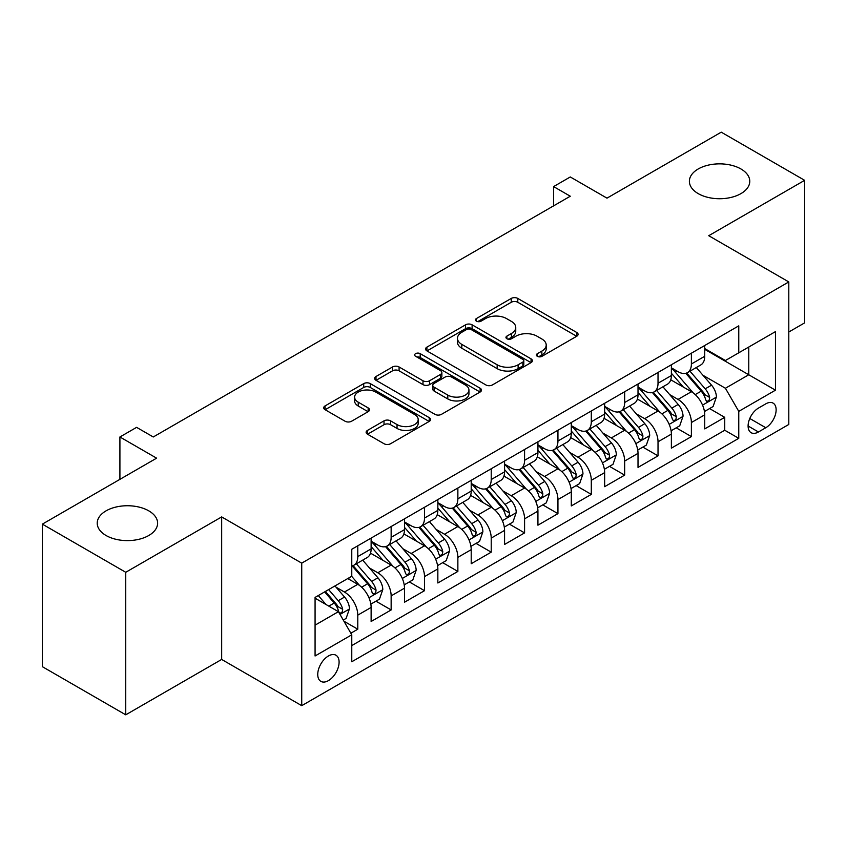 <?xml version="1.0" encoding="UTF-8"?>
<svg xmlns="http://www.w3.org/2000/svg" width="847" height="847" viewBox="0 0 847 847"><rect width="100%" height="100%" fill="white"/><g stroke="black" fill="none" stroke-linecap="round" stroke-linejoin="round"><path stroke-width="1.27" d="M537.358 356.333A3.24 1.874 0 0 0 541.942 356.333L576.733 336.248A4.627 2.679 0 0 0 578.088 334.353A4.627 2.679 0 0 0 576.733 332.469L517.792 298.44A4.627 2.679 0 0 0 511.239 298.44L476.448 318.525A3.24 1.874 0 0 0 475.495 319.848A3.24 1.874 0 0 0 476.448 321.172A3.24 1.874 0 0 0 481.032 321.172L485.532 318.567A14.823 8.555 0 0 1 506.495 318.567L511.408 321.405A14.823 8.555 0 0 1 515.749 327.461A14.823 8.555 0 0 1 511.408 333.506L506.898 336.1A3.24 1.874 0 0 0 505.955 337.424A3.24 1.874 0 0 0 506.898 338.747A3.24 1.874 0 0 0 511.482 338.747L515.992 336.153A14.823 8.555 0 0 1 536.945 336.153L541.858 338.991A14.823 8.555 0 0 1 546.199 345.036A14.823 8.555 0 0 1 541.858 351.092L537.358 353.686A3.24 1.874 0 0 0 536.405 355.009A3.24 1.874 0 0 0 537.358 356.333L537.358 353.686M148.776 510.847A30.196 17.438 0 0 0 115.87 507.067A30.196 17.438 0 0 0 97.225 523.171A30.196 17.438 0 0 0 106.066 535.505A30.196 17.438 0 0 0 138.972 539.285A30.196 17.438 0 0 0 157.616 523.171A30.196 17.438 0 0 0 148.776 510.847M740.934 168.966A30.196 17.438 0 0 0 708.028 165.186A30.196 17.438 0 0 0 689.384 181.29A30.196 17.438 0 0 0 698.224 193.624A30.196 17.438 0 0 0 731.13 197.404A30.196 17.438 0 0 0 749.775 181.29A30.196 17.438 0 0 0 740.934 168.966M328.424 680.628A15.098 8.714 120 0 0 338.281 667.33A15.098 8.714 120 0 0 335.973 655.229A15.098 8.714 120 0 0 328.424 655.98A15.098 8.714 120 0 0 318.557 669.278A15.098 8.714 120 0 0 320.875 681.38A15.098 8.714 120 0 0 328.424 680.628M367.482 430.403A4.627 2.679 0 0 0 366.126 432.288A4.627 2.679 0 0 0 367.482 434.183L384.019 443.722A4.627 2.679 0 0 0 390.573 443.722L429.207 421.414A4.627 2.679 0 0 0 430.572 419.53A4.627 2.679 0 0 0 429.207 417.635L370.266 383.606A4.627 2.679 0 0 0 363.723 383.606L325.079 405.914A4.627 2.679 0 0 0 323.723 407.809A4.627 2.679 0 0 0 325.079 409.694L345.057 421.224A4.627 2.679 0 0 0 351.6 421.224L368.138 411.684A4.627 2.679 0 0 0 369.493 409.789A4.627 2.679 0 0 0 368.138 407.905L358.239 402.177A12.387 7.157 0 0 1 354.607 397.127A12.387 7.157 0 0 1 362.251 390.52A12.387 7.157 0 0 1 375.75 392.066L414.554 414.469A12.387 7.157 0 0 1 418.185 419.53A12.387 7.157 0 0 1 410.541 426.136A12.387 7.157 0 0 1 397.042 424.58L390.573 420.853A4.627 2.679 0 0 0 384.019 420.853L367.482 430.403L367.482 434.183M788.801 332.013L804.65 322.866L804.65 180.326L721.252 132.174L606.981 198.145L570.285 176.959L553.61 186.594L570.285 196.218L153.275 436.978L136.6 427.354L119.914 436.978L119.914 479.36M125.748 572.286L125.748 714.826L221.67 659.442L221.67 516.914L125.748 572.286L42.35 524.134L156.61 458.163L119.914 436.978M221.67 516.914L301.733 563.139L788.801 281.935L788.801 424.463L301.733 705.667L301.733 563.139M804.65 180.326L708.738 235.71L788.801 281.935M485.86 384.93A4.627 2.679 0 0 0 492.414 384.93L531.048 362.622A4.627 2.679 0 0 0 532.403 360.727A4.627 2.679 0 0 0 531.048 358.842L472.107 324.814A4.627 2.679 0 0 0 465.564 324.814L426.92 347.122A4.627 2.679 0 0 0 425.565 349.006A4.627 2.679 0 0 0 426.92 350.902L485.86 384.93M416.915 357.032A3.24 1.874 0 0 1 420.207 357.498L420.207 353.644L480.133 388.233A4.627 2.679 0 0 1 481.488 390.128A4.627 2.679 0 0 1 480.133 392.023L441.488 414.331A4.627 2.679 0 0 1 434.945 414.331L375.994 380.292L375.994 376.513A4.627 2.679 0 0 0 374.639 378.408A4.627 2.679 0 0 0 375.994 380.292M375.994 376.513L392.532 366.973A4.627 2.679 0 0 1 399.085 366.973L422.992 380.769A4.627 2.679 0 0 0 429.535 380.769L440.504 374.438A4.627 2.679 0 0 0 441.869 372.542A4.627 2.679 0 0 0 440.504 370.658L415.623 356.291A3.24 1.874 0 0 1 414.67 354.967A3.24 1.874 0 0 1 416.671 353.231A3.24 1.874 0 0 1 420.207 353.644M125.748 714.826L42.35 666.674L42.35 524.134M350.859 633.207L357.783 629.205L343.935 621.211M336.058 587.193L344.433 592.032A18.867 10.895 60 0 1 357.783 615.144L371.124 607.437L371.124 621.497L391.145 609.946L375.962 601.179M369.419 567.935L377.794 572.773A18.867 10.895 60 0 1 391.145 595.886L404.485 588.178L404.485 602.238L424.506 590.687L409.323 581.921M402.78 548.676L411.155 553.514A18.867 10.895 60 0 1 424.506 576.627L437.846 568.919L437.846 582.98L457.867 571.429L442.685 562.662M436.141 529.417L444.516 534.245A18.867 10.895 60 0 1 457.867 557.368L471.207 549.661L471.207 563.721L491.218 552.159L476.046 543.403M469.503 510.148L477.877 514.987A18.867 10.895 60 0 1 491.218 538.099L504.568 530.402L504.568 544.462L524.579 532.901L509.407 524.134M502.864 490.889L511.239 495.728A18.867 10.895 60 0 1 524.579 518.84L537.93 511.133L537.93 525.193L557.94 513.642L542.768 504.876M536.225 471.631L544.6 476.469A18.867 10.895 60 0 1 557.94 499.582L571.291 491.874L571.291 505.934L591.301 494.383L576.129 485.617M569.586 452.372L577.961 457.211A18.867 10.895 60 0 1 591.301 480.323L604.652 472.615L604.652 486.676L624.663 475.125L609.491 466.358M602.948 433.113L611.322 437.941A18.867 10.895 60 0 1 624.663 461.054L638.013 453.357L638.013 467.417L658.024 455.855L642.852 447.1M636.309 413.844L644.683 418.683A18.867 10.895 60 0 1 658.024 441.795L671.375 434.098L671.375 448.158L691.385 436.597L691.385 422.537A18.867 10.895 -120 0 0 678.045 399.424L669.67 394.586M676.213 427.83L691.385 436.597M371.124 607.437A18.867 10.895 -120 0 0 357.783 584.324L347.768 578.554M404.485 588.178A18.867 10.895 -120 0 0 391.145 565.065L370.51 553.155M437.846 568.919A18.867 10.895 -120 0 0 424.506 545.807L403.871 533.896M471.207 549.661A18.867 10.895 -120 0 0 457.867 526.548L437.232 514.637M504.568 530.402A18.867 10.895 -120 0 0 491.218 507.289L470.593 495.379M537.93 511.133A18.867 10.895 -120 0 0 524.579 488.02L503.954 476.109M571.291 491.874A18.867 10.895 -120 0 0 557.94 468.762L537.316 456.851M604.652 472.615A18.867 10.895 -120 0 0 591.301 449.503L570.677 437.592M638.013 453.357A18.867 10.895 -120 0 0 624.663 430.244L604.038 418.333M671.375 434.098A18.867 10.895 -120 0 0 658.024 410.986L637.399 399.064M765.783 403.85L758.446 408.095A14.621 8.449 120 0 0 748.886 420.98A14.621 8.449 120 0 0 751.13 432.701A14.621 8.449 120 0 0 758.446 431.981L765.783 427.735A14.621 8.449 120 0 0 775.344 414.85A14.621 8.449 120 0 0 773.099 403.13A14.621 8.449 120 0 0 765.783 403.85M315.073 625.16L338.429 611.682L351.77 634.795L351.77 661.761L738.764 438.333L738.764 411.367L725.413 388.254L703.031 375.327M351.77 634.795L315.073 655.98L315.073 597.421L351.77 576.235L351.77 549.269L738.764 325.851L738.764 352.807L775.46 331.622L775.46 390.181L738.764 411.367M371.124 541.18L377.794 545.034A18.867 10.895 60 0 0 387.227 545.966L400.578 538.269A18.867 10.895 -120 0 0 404.485 529.629L404.485 518.84M404.485 521.921L411.155 525.775A18.867 10.895 60 0 0 420.588 526.707L433.939 519.01A18.867 10.895 -120 0 0 437.846 510.37L437.846 499.582M437.846 502.663L444.516 506.517A18.867 10.895 60 0 0 453.95 507.448L467.3 499.741A18.867 10.895 -120 0 0 471.207 491.101L471.207 480.323M471.207 483.404L477.877 487.258A18.867 10.895 60 0 0 487.311 488.19L500.662 480.482A18.867 10.895 -120 0 0 504.568 471.843L504.568 461.054M504.568 464.145L511.239 467.989A18.867 10.895 60 0 0 520.672 468.931L534.023 461.223A18.867 10.895 -120 0 0 537.93 452.584L537.93 441.795M537.93 444.876L544.6 448.73A18.867 10.895 60 0 0 554.033 449.662L567.384 441.965A18.867 10.895 -120 0 0 571.291 433.325L571.291 422.537M571.291 425.618L577.961 429.471A18.867 10.895 60 0 0 587.394 430.403L600.745 422.706A18.867 10.895 -120 0 0 604.652 414.067L604.652 403.278M604.652 406.359L611.322 410.213A18.867 10.895 60 0 0 620.756 411.144L634.107 403.437A18.867 10.895 -120 0 0 638.013 394.797L638.013 384.019M638.013 387.1L644.683 390.954A18.867 10.895 60 0 0 654.117 391.886L667.468 384.178A18.867 10.895 -120 0 0 671.375 375.539L671.375 364.75M351.77 645.583L724.746 430.244L724.746 417.338L704.736 428.889L704.736 414.829A18.867 10.895 -120 0 0 691.385 391.716L670.76 379.805M671.375 367.831L678.045 371.685A18.867 10.895 -120 0 0 687.478 372.627A18.867 10.895 -120 0 0 691.385 363.988L691.385 353.199M687.478 372.627L700.829 364.919A18.867 10.895 -120 0 0 704.736 356.28L704.736 345.491M357.783 545.807L357.783 556.595A18.867 10.895 60 0 1 353.866 565.235A18.867 10.895 60 0 1 351.77 565.997M353.866 565.235L367.217 557.527A18.867 10.895 -120 0 0 371.124 548.888L371.124 538.099M391.145 526.548L391.145 537.326A18.867 10.895 60 0 1 387.227 545.966M424.506 507.279L424.506 518.068A18.867 10.895 60 0 1 420.588 526.707M457.867 488.02L457.867 498.809A18.867 10.895 60 0 1 453.95 507.448M491.218 468.762L491.218 479.55A18.867 10.895 60 0 1 487.311 488.19M524.579 449.503L524.579 460.292A18.867 10.895 60 0 1 520.672 468.931M557.94 430.244L557.94 441.022A18.867 10.895 60 0 1 554.033 449.662M591.301 410.975L591.301 421.764A18.867 10.895 60 0 1 587.394 430.403M624.663 391.716L624.663 402.505A18.867 10.895 60 0 1 620.756 411.144M658.024 372.458L658.024 383.246A18.867 10.895 60 0 1 654.117 391.886M658.024 441.795L658.024 455.855M624.663 461.054L624.663 475.125M591.301 480.323L591.301 494.383M557.94 499.582L557.94 513.642M524.579 518.84L524.579 532.901M491.218 538.099L491.218 552.159M457.867 557.368L457.867 571.429M424.506 576.627L424.506 590.687M391.145 595.886L391.145 609.946M357.783 615.144L357.783 629.205M338.429 611.682L315.073 598.194M725.413 388.254L748.769 374.766L748.769 347.037L775.46 331.622M704.736 349.345L775.46 390.181M704.736 348.572L725.413 360.515L738.764 352.807M221.67 659.442L301.733 705.667M553.61 186.594L553.61 205.853M709.574 408.572L724.746 417.338M724.746 430.244L738.764 438.333M538.65 356.788L541.858 354.935A14.823 8.555 0 0 0 546.199 348.89L546.199 345.036M515.749 327.461L515.749 331.304A14.823 8.555 0 0 1 511.408 337.36L508.2 339.213M576.669 336.28L517.792 302.284A4.627 2.679 0 0 0 511.239 302.284L477.74 321.627M530.995 362.654L472.107 328.657A4.627 2.679 0 0 0 465.564 328.657L426.983 350.933M522.864 362.05A3.24 1.874 0 0 0 523.817 360.727A3.24 1.874 0 0 0 522.864 359.403L471.123 329.536A3.24 1.874 0 0 0 466.538 329.536L461.795 332.278A14.823 8.555 0 0 0 457.454 338.324A14.823 8.555 0 0 0 461.795 344.38L497.157 364.792A14.823 8.555 0 0 0 518.12 364.792L522.864 362.05L522.864 365.904A3.24 1.874 0 0 0 523.817 364.581L523.817 360.727M457.454 338.324L457.454 342.177A14.823 8.555 0 0 0 461.795 348.233L461.795 344.38M522.864 365.904L518.12 368.646A14.823 8.555 0 0 1 497.157 368.646L461.795 348.233M376.057 380.335L392.532 370.817L392.532 366.973M441.869 372.542L441.869 376.396A4.627 2.679 0 0 1 440.504 378.291L429.535 384.623A4.627 2.679 0 0 1 422.992 384.623L399.085 370.817A4.627 2.679 0 0 0 392.532 370.817M420.207 357.498L480.069 392.055M447.798 395.094A12.387 7.157 0 0 0 461.297 396.64A12.387 7.157 0 0 0 468.942 390.033A12.387 7.157 0 0 0 465.31 384.972L451.642 377.084A4.627 2.679 0 0 0 445.088 377.084L434.119 383.416A4.627 2.679 0 0 0 432.764 385.311A4.627 2.679 0 0 0 434.119 387.195L447.798 395.094L447.798 398.948A12.387 7.157 0 0 0 461.297 400.493A12.387 7.157 0 0 0 468.942 393.887L468.942 390.033M432.764 385.311L432.764 389.165A4.627 2.679 0 0 0 434.119 391.049L434.119 387.195M447.798 398.948L434.119 391.049M418.185 419.53L418.185 423.384A12.387 7.157 0 0 1 410.541 429.99A12.387 7.157 0 0 1 397.042 428.434L390.573 424.707A4.627 2.679 0 0 0 384.019 424.707L367.545 434.215M354.607 397.127L354.607 400.98A12.387 7.157 0 0 0 358.239 406.031L358.239 402.177M368.074 411.716L358.239 406.031M429.154 421.457L370.266 387.46A4.627 2.679 0 0 0 363.723 387.46L325.142 409.736M704.45 411.526L713.079 406.549L716.403 396.915A12.504 7.221 -120 0 0 711.544 385.184L696.298 367.534M693.248 392.944L675.165 372.013A36.093 20.836 -120 0 0 671.375 368.043M683.328 387.068L673.217 375.359A29.963 17.3 -120 0 0 671.375 373.347M685.784 373.305L701.2 391.155A12.504 7.221 60 0 1 705.657 399.763L706.567 401.245L708.251 401.012L709.384 399.636L709.659 397.455A12.504 7.221 -120 0 0 705.202 388.837L689.956 371.187M686.684 373.008L703.254 392.193A6.374 3.674 60 0 1 704.863 394.681L709.659 397.455M671.089 430.784L679.718 425.808L683.053 416.184A12.504 7.221 -120 0 0 678.182 404.443L662.936 386.793M659.887 412.203L641.804 391.272A36.093 20.836 -120 0 0 638.013 387.301M649.967 406.327L639.856 394.617A29.963 17.3 -120 0 0 638.013 392.606M652.423 392.563L667.838 410.414A12.504 7.221 60 0 1 672.296 419.021L673.206 420.504L674.89 420.271L676.022 418.894L676.298 416.713A12.504 7.221 -120 0 0 671.84 408.106L656.594 390.456M653.323 392.267L669.892 411.451A6.374 3.674 60 0 1 671.502 413.939L676.298 416.713M637.727 450.053L646.356 445.077L649.691 435.443A12.504 7.221 -120 0 0 644.821 423.701L629.575 406.052M626.526 431.462L608.442 410.53A36.093 20.836 -120 0 0 604.652 406.56M616.605 425.586L606.494 413.887A29.963 17.3 -120 0 0 604.652 411.864M619.062 411.822L634.477 429.673A12.504 7.221 60 0 1 638.934 438.291L639.845 439.773L641.528 439.529L642.661 438.153L642.937 435.972A12.504 7.221 -120 0 0 638.479 427.364L623.233 409.715M619.962 411.536L636.531 430.71A6.374 3.674 60 0 1 638.14 433.198L642.937 435.972M604.366 469.312L612.995 464.336L616.33 454.701A12.504 7.221 -120 0 0 611.46 442.96L596.214 425.31M593.165 450.72L575.081 429.789A36.093 20.836 -120 0 0 571.291 425.829M583.244 444.844L573.133 433.145A29.963 17.3 -120 0 0 571.291 431.134M585.701 431.081L601.116 448.931A12.504 7.221 60 0 1 605.573 457.549L606.484 459.032L608.167 458.788L609.3 457.412L609.575 455.231A12.504 7.221 -120 0 0 605.118 446.623L589.872 428.974M586.6 430.795L603.17 449.969A6.374 3.674 60 0 1 604.779 452.467L609.575 455.231M571.005 488.571L579.634 483.595L582.969 473.96A12.504 7.221 -120 0 0 578.099 462.218L562.853 444.58M559.803 469.979L541.72 449.058A36.093 20.836 -120 0 0 537.93 445.088M549.883 464.114L539.772 452.404A29.963 17.3 -120 0 0 537.93 450.392M552.339 450.339L567.755 468.19A12.504 7.221 60 0 1 572.212 476.808L573.123 478.29L574.806 478.047L575.939 476.681L576.214 474.5A12.504 7.221 -120 0 0 571.757 465.882L556.511 448.232M553.239 450.053L569.809 469.238A6.374 3.674 60 0 1 571.418 471.726L576.214 474.5M537.644 507.829L546.273 502.853L549.608 493.219A12.504 7.221 -120 0 0 544.737 481.488L529.491 463.838M526.442 489.248L508.359 468.317A36.093 20.836 -120 0 0 504.568 464.347M516.522 483.372L506.411 471.663A29.963 17.3 -120 0 0 504.568 469.651M518.978 469.609L534.393 487.459A12.504 7.221 60 0 1 538.851 496.067L539.761 497.549L541.445 497.316L542.578 495.94L542.853 493.759A12.504 7.221 -120 0 0 538.396 485.14L523.15 467.491M519.878 469.312L536.447 488.497A6.374 3.674 60 0 1 538.057 490.985L542.853 493.759M504.283 527.088L512.911 522.112L516.247 512.488A12.504 7.221 -120 0 0 511.376 500.746L496.13 483.097M493.081 508.507L474.998 487.576A36.093 20.836 -120 0 0 471.207 483.605M483.161 502.631L473.05 490.921A29.963 17.3 -120 0 0 471.207 488.91M485.617 488.867L501.032 506.718A12.504 7.221 60 0 1 505.49 515.325L506.4 516.808L508.084 516.575L509.216 515.198L509.492 513.017A12.504 7.221 -120 0 0 505.034 504.41L489.788 486.76M486.517 488.571L503.086 507.755A6.374 3.674 60 0 1 504.696 510.243L509.492 513.017M470.921 546.357L479.55 541.381L482.885 531.747A12.504 7.221 -120 0 0 478.015 520.005L462.769 502.356M459.72 527.766L441.636 506.834A36.093 20.836 -120 0 0 437.846 502.864M449.799 521.89L439.688 510.19A29.963 17.3 -120 0 0 437.846 508.168M452.256 508.126L467.671 525.976A12.504 7.221 60 0 1 472.128 534.595L473.039 536.077L474.722 535.833L475.855 534.457L476.13 532.276A12.504 7.221 -120 0 0 471.673 523.668L456.427 506.019M453.156 507.84L469.725 527.014A6.374 3.674 60 0 1 471.334 529.502L476.13 532.276M437.56 565.616L446.189 560.64L449.524 551.005A12.504 7.221 -120 0 0 444.654 539.264L429.408 521.614M426.359 547.024L408.275 526.093A36.093 20.836 -120 0 0 404.485 522.133M416.438 541.148L406.327 529.449A29.963 17.3 -120 0 0 404.485 527.437M418.894 527.385L434.31 545.235A12.504 7.221 60 0 1 438.767 553.853L439.678 555.336L441.361 555.092L442.494 553.716L442.769 551.535A12.504 7.221 -120 0 0 438.312 542.927L423.066 525.278M419.794 527.099L436.364 546.273A6.374 3.674 60 0 1 437.973 548.771L442.769 551.535M404.199 584.875L412.828 579.899L416.163 570.264A12.504 7.221 -120 0 0 411.293 558.533L396.047 540.884M392.997 566.283L374.914 545.362A36.093 20.836 -120 0 0 371.124 541.392M383.077 560.418L372.966 548.708A29.963 17.3 -120 0 0 371.124 546.696M385.533 546.654L400.949 564.494A12.504 7.221 60 0 1 405.406 573.112L406.316 574.594L408 574.351L409.133 572.985L409.408 570.804A12.504 7.221 -120 0 0 404.951 562.186L389.705 544.536M386.433 546.357L403.003 565.542A6.374 3.674 60 0 1 404.612 568.03L409.408 570.804M370.838 604.133L379.467 599.157L382.802 589.523A12.504 7.221 -120 0 0 377.931 577.792L362.685 560.142M359.636 585.552L351.653 576.309M349.716 579.676L348.424 578.173M352.172 565.912L367.587 583.763A12.504 7.221 60 0 1 372.045 592.371L372.955 593.853L374.639 593.62L375.772 592.244L376.047 590.063A12.504 7.221 -120 0 0 371.589 581.444L356.343 563.806M353.072 565.616L369.641 584.801A6.374 3.674 60 0 1 371.251 587.289L376.047 590.063M343.268 620.057L346.105 618.416L349.44 608.792A12.504 7.221 -120 0 0 344.57 597.05L334.967 585.933M326.01 604.514L318.292 595.568M316.355 598.935L315.073 597.453M324.634 591.905L334.226 603.022A12.504 7.221 60 0 1 338.684 611.629L339.594 613.112L341.288 612.879L342.41 611.502L342.686 609.321A12.504 7.221 -120 0 0 338.228 600.714L328.636 589.597M325.407 591.46L336.28 604.059A6.374 3.674 60 0 1 337.889 606.547L342.686 609.321M344.433 592.032L357.783 584.324M377.794 572.773L391.145 565.065M411.155 553.514L424.506 545.807M444.516 534.245L457.867 526.548M477.877 514.987L491.218 507.289M511.239 495.728L524.579 488.02M544.6 476.469L557.94 468.762M577.961 457.211L591.301 449.503M611.322 437.941L624.663 430.244M644.683 418.683L658.024 410.986M678.045 399.424L691.385 391.716M691.385 363.988L704.736 356.28M357.783 556.595L371.124 548.888M391.145 537.326L404.485 529.629M424.506 518.068L437.846 510.37M457.867 498.809L471.207 491.101M491.218 479.55L504.568 471.843M524.579 460.292L537.93 452.584M557.94 441.022L571.291 433.325M591.301 421.764L604.652 414.067M624.663 402.505L638.013 394.797M658.024 383.246L671.375 375.539M691.385 422.537L704.736 414.829M749.786 418.503L765.783 427.735M748.102 426.009L758.446 431.981M541.858 354.935L541.858 351.092M506.898 338.747L506.898 336.1M511.408 337.36L511.408 333.506M476.448 321.172L476.448 318.525M511.239 302.284L511.239 298.44M517.792 302.284L517.792 298.44M576.733 336.248L576.733 332.469M426.92 350.902L426.92 347.122M465.564 328.657L465.564 324.814M472.107 328.657L472.107 324.814M531.048 362.622L531.048 358.842M497.157 368.646L497.157 364.792M518.12 368.646L518.12 364.792M399.085 370.817L399.085 366.973M422.992 384.623L422.992 380.769M429.535 384.623L429.535 380.769M440.504 378.291L440.504 374.438M480.133 392.023L480.133 388.233M384.019 424.707L384.019 420.853M390.573 424.707L390.573 420.853M397.042 428.434L397.042 424.58M368.138 411.684L368.138 407.905M325.079 409.694L325.079 405.914M363.723 387.46L363.723 383.606M370.266 387.46L370.266 383.606M429.207 421.414L429.207 417.635M702.544 405.12L716.329 397.158M675.165 372.013L676.88 371.018M705.202 388.837L711.544 385.184M695.239 394.596L701.2 391.155M669.183 424.379L682.968 416.417M641.804 391.272L643.519 390.276M671.84 408.106L678.182 404.443M661.878 413.855L667.838 410.414M635.822 443.637L649.607 435.686M608.442 410.53L610.158 409.535M638.479 427.364L644.821 423.701M628.516 433.113L634.477 429.673M602.461 462.896L616.245 454.945M575.081 429.789L576.796 428.804M605.118 446.623L611.46 442.96M595.155 452.372L601.116 448.931M569.099 482.165L582.884 474.204M541.72 449.058L543.435 448.063M571.757 465.882L578.099 462.218M561.794 471.641L567.755 468.19M535.738 501.424L549.523 493.462M508.359 468.317L510.074 467.322M538.396 485.14L544.737 481.488M528.433 490.9L534.393 487.459M502.377 520.683L516.162 512.721M474.998 487.576L476.723 486.58M505.034 504.41L511.376 500.746M495.072 510.159L501.032 506.718M469.016 539.941L482.801 531.99M441.636 506.834L443.362 505.839M471.673 523.668L478.015 520.005M461.71 529.417L467.671 525.976M435.654 559.2L449.439 551.249M408.275 526.093L410.001 525.108M438.312 542.927L444.654 539.264M428.349 548.676L434.31 545.235M402.293 578.469L416.078 570.507M374.914 545.362L376.64 544.367M404.951 562.186L411.293 558.533M394.988 567.945L400.949 564.494M368.932 597.728L382.717 589.766M371.589 581.444L377.931 577.792M361.627 587.204L367.587 583.763M340.018 614.424L349.356 609.035M338.228 600.714L344.57 597.05M328.827 606.134L334.226 603.022"/></g></svg>
